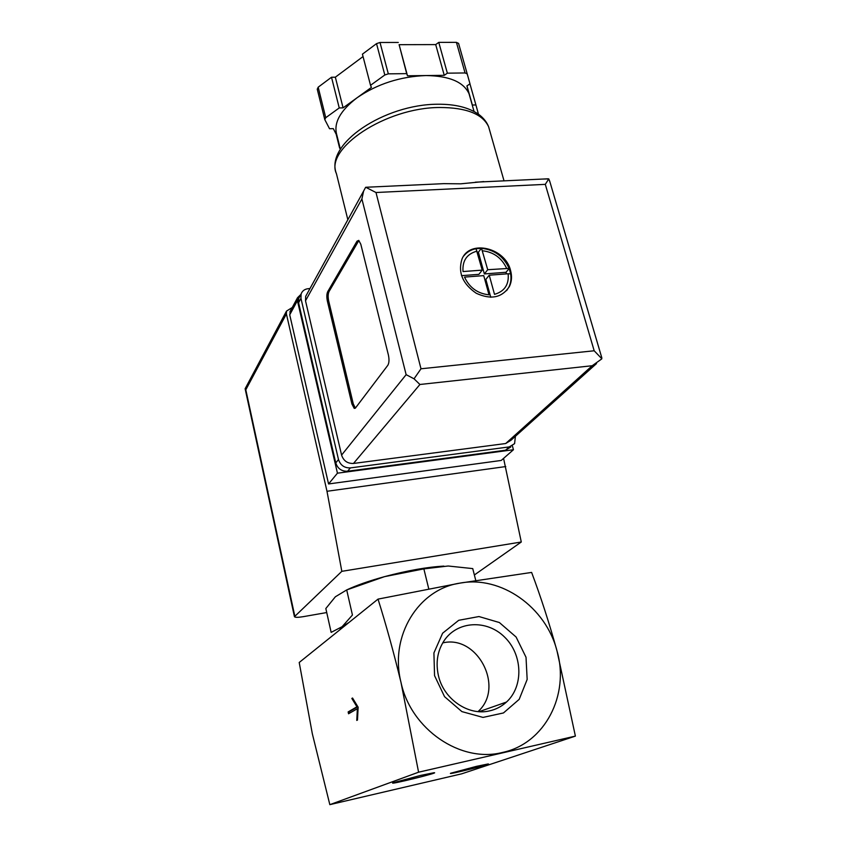 <?xml version="1.0" encoding="UTF-8"?>
<svg xmlns="http://www.w3.org/2000/svg" width="847" height="847" viewBox="0 0 847 847"><rect width="100%" height="100%" fill="white"/><g stroke="black" fill="none" stroke-linecap="round" stroke-linejoin="round"><path stroke-width="1.27" d="M575.388 736.107L461.721 773.819L329.832 804.65L418.587 772.199L575.388 736.107L557.03 651.025C545.966 607.066 500.958 575.282 459.985 583.117C418.651 589.099 389.228 635.737 400.991 682.386L418.587 772.199M378.027 599.115C386.2 625.139 393.855 652.899 400.991 682.386C410.901 729.341 460.747 763.359 502.652 752.422C545.129 743.444 569.724 694.572 557.03 651.025C549.301 623.17 540.831 596.976 531.62 572.424L459.985 583.117L378.027 599.115L299.213 662.481L312.321 733.703L329.832 804.65M348.149 711.925L348.562 713.777L357.37 708.706L356.767 720.426L357.487 720.035L358.143 707.181L352.543 698.013L351.833 698.447L356.936 706.811L348.149 711.925L349.324 711.681L349.652 713.153M475.77 580.47L472.742 568.602L448.19 566.008L423.86 568.877L384.474 576.659L346.698 589.936L335.37 596.775L325.83 608.527L331.156 632.381L342.124 626.685L352.437 615.028L346.698 589.936M443.892 566.114C427.227 567.024 407.418 570.539 384.474 576.659C368.9 580.957 356.248 585.415 346.497 590.02M428.751 588.845L423.86 568.877M442.716 642.915C477.359 634.35 505.119 687.468 478.036 711.586M489.439 710.908C468.275 716.054 443.606 699.082 438.428 675.641C435.559 662.661 437.433 651.025 444.082 640.724C457.295 620.787 486.877 619.337 504.6 637.092C522.641 654.477 523.87 686.208 506.485 702.047C501.604 706.514 495.918 709.468 489.439 710.908M434.553 675.641L433.918 652.942L442.621 633.207L458.735 620.29L478.957 616.542L499.37 622.534L516.098 637.018L526.019 657.261L527.162 679.453L519.19 699.347L503.467 712.952L483.002 717.409L461.901 711.607L444.548 696.658L434.553 675.641M420.536 775.439L393.008 782.808C387.132 785.518 442.187 771.945 433.77 772.76L420.536 775.439M476.522 766.344L450.71 773.237C445.967 775.439 494.86 763.306 487.883 764.005L476.522 766.344M348.943 622.503L342.124 626.685L339.583 630.03M357.37 708.706L358.069 708.558M351.833 698.447L352.691 698.267M356.936 706.811L357.805 706.631M357.868 706.726L349.324 711.681M512.382 445.808L513.441 449.736L337.445 473.177L297.413 300.643L297.509 297.742L300.823 294.512M326.73 612.55L303.162 616.68C298.006 617.527 295.095 617.527 294.449 616.69L341.828 571.333L326.995 491.281L286.392 313.919L286.498 311.103L292.247 307.514M474.373 574.965L521.286 542.006L503.573 458.375M341.828 571.333L521.286 542.006M326.995 491.281L505.765 466.559M513.441 449.736L501.212 460.45L328.562 483.955L289.727 314.83L290.648 310.478M245.122 388.709L245.81 389.789L286.392 313.919M337.445 473.177L328.562 483.955M510.561 270.468C505.288 247.642 469.513 239.15 461.901 259.298C457.888 272.586 462.674 283.904 476.268 293.274C491.016 300.007 502.07 297.731 509.428 286.455C511.747 281.596 512.128 276.26 510.561 270.468M463.838 255.868C466.877 252.078 470.943 249.685 476.035 248.711L481.52 248.34C494.33 249.696 503.531 256.387 509.111 268.393L510.635 273.846C511.408 278.663 510.836 283.078 508.888 287.091L506.612 290.627M508.147 273.761L489.238 275.201L494.51 294.354C504.59 291.4 509.132 284.528 508.147 273.761L510.635 273.846M489.005 294.809L483.732 275.624L464.516 277.096C469.524 287.715 477.687 293.623 489.005 294.809M477.02 251.146C466.888 253.888 462.229 260.685 463.023 271.559L482.229 270.119L476.035 248.711M481.52 248.34L487.724 269.717L509.111 268.393M542.239 179.077L548.782 178.908L545.299 184.36L375.994 192.513L365.735 187.272L443.701 183.651L460.747 183.82L483.743 181.576M465.067 72.958L467.205 73.89L469.99 83.821L466.909 85.918L469.058 93.805C463.648 81.958 449.281 75.87 425.977 75.552L444.252 75.33L447.354 73.17L465.067 72.958L456.417 42.35L458.587 43.451L467.237 73.996M407.481 75.785L425.977 75.552C400.303 76.516 377.349 83.906 357.127 97.723L371.42 87.41L370.531 85.314L384.813 74.981L388.318 73.848L406.698 73.636L407.481 75.785L399.106 44.679L435.707 44.595L438.778 42.382L456.417 42.35M337.053 135.933L333.305 128.628L329.536 128.733L324.772 119.554L325.756 117.691L339.245 107.94L343.088 107.855L357.127 97.723C340.081 110.735 333.326 123.186 336.841 135.086L340.388 149.284M470.127 97.574L472.372 105.039L475.919 104.954L478.46 114.197M340.303 149.432L340.06 147.95M365.735 187.272L368.011 187.166M596.521 363.575L511.016 440.228L505.68 443.532L353.485 463.457C347.503 463.637 343.543 460.853 341.585 455.093L305.513 300.791L305.682 296.355L306.974 294.004M327.683 291.717C326.677 293.994 326.582 297.117 327.376 301.108L351.928 404.008L354.205 408.36L355.486 407.968L387.841 365.279C389.144 362.982 389.334 359.583 388.413 355.084L360.811 244.264L358.757 240.389L357.021 241.162L327.683 291.717L329.007 291.612C327.99 293.888 327.895 297.022 328.689 301.003L353.263 403.86L355.369 408.116M515.41 436.3L514.584 443.648L509.28 446.909L350.404 467.904C344.422 468.084 340.452 465.299 338.493 459.529L300.96 298.356L301.108 293.973C302.284 290.849 304.676 289.081 308.287 288.679L309.97 288.552M510.815 446.972L505.543 450.223L347.588 471.239C341.637 471.43 337.699 468.666 335.761 462.928L298.578 302.739L298.726 298.377L299.986 296.058M548.782 178.908L550.021 182.221M601.656 357.275L601.624 359.001L592.212 365.724L505.68 443.532M592.212 365.724L419.921 384.485L414.035 378.81L406.137 374.66L341.585 455.093M406.137 374.66L361.902 198.971L363.596 191.104L365.565 187.409M375.994 192.513L420.991 368.784L414.035 378.81M601.825 358.736L594.181 350.774L545.299 184.36M475.919 104.954L469.937 83.853M472.372 105.039L466.962 85.875M447.354 73.17L438.778 42.382M444.252 75.33L435.707 44.595M406.698 73.636L399.106 44.679M370.531 85.314L362.421 54.166L376.534 43.631L380.007 42.488L398.302 42.456M343.088 107.855L335.338 77.193L363.045 56.558M339.245 107.94L331.505 77.236L335.338 77.193M317.297 89.253L318.186 87.188L331.505 77.236M339.668 148.225L336.174 134.207M358.895 240.474L329.007 291.612M477.337 252.29L478.386 252.215L484.357 273.93L487.724 269.717M484.357 273.93L506.019 272.289L509.396 268.213M506.019 272.289L506.464 273.888M490.762 297.276L485.85 279.394L489.238 275.201M461.52 275.667L478.883 274.343L482.229 270.119M478.386 252.215L481.594 248.023M245.81 389.789L294.777 615.991M297.413 300.643L289.727 314.83M506.622 268.308C501.678 257.901 493.632 252.057 482.504 250.776M489.81 130.914L488.624 126.754C482.642 113.985 466.358 107.569 439.773 107.495C385.427 107.505 324.39 148.818 336.45 173.72L347.842 219.733M420.991 368.784L594.181 350.774M419.921 384.485L353.485 463.457M361.902 198.971L305.513 300.791M509.28 446.909L505.543 450.223M350.404 467.904L347.588 471.239M338.493 459.529L335.761 462.928M300.96 298.356L298.578 302.739M388.318 73.848L380.007 42.488M384.813 74.981L376.534 43.631M325.756 117.691L318.186 87.188M328.689 301.003L327.376 301.108M353.263 403.86L351.928 404.008M358.429 241.077L357.021 241.162M479.116 711.671L506.485 702.047M245.143 388.826L294.428 616.605M245.143 388.709L286.498 311.103M297.509 297.742L289.833 311.992M508.888 287.091L509.428 286.455M336.45 173.72C324.443 143.926 384.496 104.223 437.825 104.234C455.157 104.086 468.804 107.484 478.767 114.409C483.436 117.892 486.729 122 488.624 126.754L504.029 180.856M475.358 182.179L548.2 178.802M301.108 293.973L298.726 298.377M363.596 191.104L305.682 296.355M549.576 180.718L601.846 357.921M469.058 93.805L474.045 111.455M467.205 73.89L458.545 43.335M324.74 119.395L317.233 89.104M355.221 408.254L354.205 408.36"/></g></svg>
